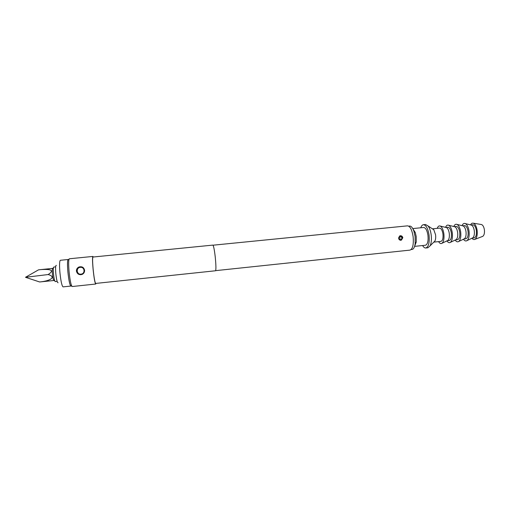 <?xml version="1.0" encoding="UTF-8"?>
<svg xmlns="http://www.w3.org/2000/svg" width="510" height="510" viewBox="0 0 510 510"><rect width="100%" height="100%" fill="white"/><g stroke="black" fill="none" stroke-linecap="round" stroke-linejoin="round"><path stroke-width="0.76" d="M215.634 270.644L410.014 250.11C412.756 248.995 413.788 244.513 413.119 236.678C411.984 229.787 410.123 226.172 407.522 225.847L213.027 245.202M402.817 237.73L401.415 240.121C399.885 240.44 398.928 239.789 398.546 238.17L399.814 235.824C401.364 235.505 402.364 236.143 402.817 237.73M401.236 239.866C403.091 238.074 402.766 236.793 400.273 236.022L399.821 236.13C398.119 237.883 398.438 239.165 400.777 239.974L401.415 240.121M215.494 270.772C216.138 269.828 216.055 265.213 215.239 256.925C214.372 249.594 213.582 245.654 212.861 245.106L92.96 257.034C92.425 257.728 92.489 261.859 93.164 269.42C94.069 277.944 94.905 282.61 95.67 283.433L215.494 270.772M95.995 283.401L95.733 284.032C94.93 283.177 94.057 278.294 93.113 269.382C92.406 261.477 92.335 257.161 92.903 256.434L93.285 257.002M84.571 270.262C84.654 272.168 83.838 273.558 82.123 274.425C79.095 275.164 77.195 274.055 76.43 271.09C76.366 269.191 77.22 267.827 78.999 266.991C82.021 266.258 83.882 267.348 84.571 270.262M92.903 256.434L69.347 258.774C68.512 259.526 68.429 263.887 69.092 271.843C70.061 280.8 71.094 285.696 72.19 286.524L95.733 284.032M71.808 286.218L71.017 285.88C69.953 285.759 68.914 281.131 67.913 272.015C67.25 263.88 67.39 259.756 68.327 259.641L69.035 259.15M82.155 274.068L82.155 274.068C85.897 272.499 84.309 266.424 80.242 267.055L78.84 267.463C75.085 269.063 76.914 274.986 80.943 274.399M71.081 285.906L70.89 286.053C69.819 285.256 68.824 280.577 67.9 272.008C67.269 264.397 67.352 260.227 68.168 259.501L68.385 259.603M70.89 286.053L63.087 286.875C61.92 286.091 60.875 281.405 59.944 272.824C59.326 265.194 59.46 261.012 60.358 260.278L68.168 259.501M58.108 282.712C57.286 282.903 56.521 279.856 55.813 273.57C55.38 267.948 55.552 265.213 56.329 265.366M55.641 266.864L53.792 267.049C53.263 267.469 53.161 269.752 53.493 273.915C54.003 278.587 54.602 281.144 55.284 281.577L57.133 281.386M25.5 277.293L38.537 269.835L52.664 268.387C52.218 268.738 52.128 270.644 52.409 274.112C52.83 278.007 53.333 280.137 53.907 280.5L39.646 281.973C51.421 280.819 56.138 276.771 48.169 274.546L25.5 277.293L39.646 281.973M422.586 245.533C423.619 247.254 424.69 248.07 425.805 247.994L427.909 247.771L430.121 245.801C431.352 243.104 431.709 239.458 431.179 234.861C430.625 230.947 429.598 227.989 428.088 225.981L425.525 224.502L423.421 224.712C422.312 224.859 421.426 225.885 420.763 227.779M425.805 247.994C428.604 246.904 429.681 242.601 429.044 235.078C427.941 228.467 426.06 225.012 423.421 224.712M433.831 242.097L434.947 240.981C435.661 239.439 435.865 237.367 435.565 234.766L433.787 229.723L432.474 228.856M433.812 242.116L440.959 241.37C442.648 240.733 443.311 238.278 442.954 234.007C442.317 230.252 441.195 228.289 439.601 228.117L432.448 228.843M447.359 240.694L447.869 240.452C449.144 239.228 449.61 236.863 449.265 233.363C448.781 230.31 447.876 228.397 446.55 227.613L446.008 227.479M438.575 241.619C439.728 243.461 440.889 243.997 442.049 243.232C443.725 241.606 444.331 238.451 443.866 233.758C443.222 229.672 442.036 227.109 440.289 226.077C438.995 225.56 437.969 226.325 437.217 228.359M447.334 240.707L449.297 240.503C451.031 239.859 451.72 237.411 451.363 233.147C450.712 229.398 449.578 227.441 447.939 227.275L445.976 227.473M455.685 239.827L456.201 239.579C457.515 238.342 457.993 235.983 457.642 232.503C457.164 229.474 456.246 227.568 454.894 226.784L454.333 226.644M446.932 240.898C448.099 242.632 449.259 243.111 450.426 242.346C452.14 240.707 452.765 237.558 452.3 232.898C451.656 228.837 450.445 226.287 448.666 225.241C447.372 224.725 446.333 225.439 445.549 227.371M455.653 239.84L457.591 239.636C459.376 238.992 460.09 236.544 459.733 232.292C459.083 228.55 457.916 226.599 456.24 226.44L454.302 226.638M463.979 238.96L464.508 238.705C465.84 237.456 466.338 235.104 465.993 231.648C465.509 228.639 464.578 226.74 463.201 225.949L462.627 225.809M455.188 240.063C456.38 241.778 457.572 242.244 458.764 241.459C460.511 239.815 461.155 236.672 460.696 232.037C460.052 228.002 458.828 225.458 457.011 224.419C455.685 223.89 454.614 224.591 453.798 226.51M463.941 238.973L465.859 238.776C467.683 238.125 468.422 235.677 468.072 231.438C467.415 227.702 466.229 225.764 464.508 225.605L462.589 225.802M472.234 238.1L472.776 237.832C474.141 236.576 474.644 234.23 474.3 230.794C473.822 227.804 472.878 225.917 471.476 225.12L470.889 224.974M463.411 239.235C464.629 240.93 465.847 241.383 467.064 240.58C468.856 238.922 469.519 235.786 469.053 231.177C468.416 227.173 467.166 224.642 465.324 223.59C463.966 223.055 462.863 223.743 462.015 225.656M472.196 238.113L474.09 237.915C475.964 237.265 476.722 234.817 476.372 230.584C475.709 226.861 474.498 224.929 472.744 224.776L470.845 224.967M482.377 236.493L482.766 236.347C484.162 235.295 484.704 233.115 484.385 229.8C483.907 226.912 482.964 225.165 481.555 224.553L481.147 224.489M471.922 238.246C472.936 239.49 473.962 239.853 474.982 239.33C476.85 237.909 477.564 234.931 477.13 230.392C476.474 226.427 475.205 224.037 473.331 223.208C472.222 222.908 471.297 223.469 470.551 224.891M414.592 246.368L425.487 245.227C427.622 244.392 428.445 241.109 427.96 235.391C427.119 230.354 425.684 227.721 423.67 227.485L412.768 228.582M414.681 246.075L416.262 241.995L416.211 236.589L415.287 232.528L412.915 228.85M411.162 249.543L412.08 249.441C413.616 249.16 414.649 247.222 415.172 243.621L415.102 236.506L413.89 231.151C412.647 227.734 411.245 226.045 409.683 226.077L408.765 226.172M40.233 269.643C51.714 268.84 54.366 270.472 48.169 274.546M400.962 239.949C400.248 241.02 399.872 239.745 399.827 236.124L400.12 236.073C402.651 237.016 402.881 238.323 400.815 239.993M400.171 239.796L400.509 239.796C402.492 238.431 402.345 237.277 400.069 236.347L398.769 237.29M78.718 273.966C76.162 271.779 76.207 269.611 78.859 267.476C76.851 269.267 76.168 270.663 76.831 271.639C77.609 273.921 79.343 274.75 82.04 274.119L82.123 274.425M79.139 267.329L78.999 266.991M80.962 274.151C85.482 273.844 84.794 266.73 80.312 267.348C75.786 267.642 76.462 274.782 80.962 274.151M80.376 274.418L80.669 274.75M78.929 274.061C76.168 271.122 76.149 268.929 78.859 267.476L80.255 267.061M400.681 239.98C398.342 239.324 398.055 238.036 399.827 236.124L399.916 236.105M54.022 280.423L54.838 281.042M434.947 240.981L430.121 245.801M447.869 240.452L442.049 243.232M456.201 239.579L450.426 242.346M464.508 238.705L458.764 241.459M472.776 237.832L467.064 240.58M482.766 236.347L474.982 239.33M416.262 241.995L415.172 243.621M415.287 232.528L413.89 231.151M481.555 224.553L473.331 223.208M471.476 225.12L465.324 223.59M463.201 225.949L457.011 224.419M454.894 226.784L448.666 225.241M446.55 227.613L440.289 226.077M433.787 229.723L428.088 225.981M52.791 268.438L53.467 267.667"/></g></svg>
